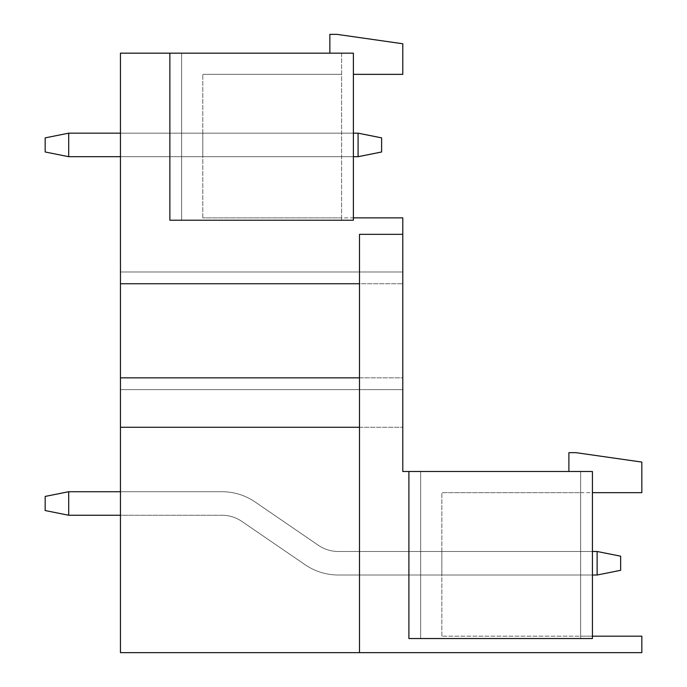 <?xml version="1.0" encoding="UTF-8"?>
<svg xmlns="http://www.w3.org/2000/svg" width="687" height="687" viewBox="0 0 687 687"><rect width="100%" height="100%" fill="white"/><g stroke="black" fill="none" stroke-linecap="round" stroke-linejoin="round"><path stroke-width="0.52" stroke-dasharray="3.44 2.58" d="M353.384 74.351L402.788 74.351L402.788 43.762L336.913 34.35L329.854 34.35L329.854 53.174L353.384 53.174L120.457 53.174L120.457 283.74L402.788 283.74L120.457 283.74L120.457 271.975L120.457 389.615L120.457 377.85L402.788 377.85L402.788 471.488L420.667 471.488L420.667 638.532L592.417 638.532L408.902 638.532L592.417 638.532L592.417 471.488L408.902 471.488L420.667 471.488L408.902 471.488L420.667 471.488L420.667 638.532L420.667 471.488L420.667 638.532L408.902 638.532L408.902 471.488M329.854 53.174L341.619 53.174L341.619 217.865L202.802 217.865L402.788 217.865L402.788 389.615L402.788 377.85L120.457 377.85L120.457 427.254L402.788 427.254L359.499 427.254L359.499 652.65L641.83 652.65L641.83 636.179L580.652 636.179L580.652 638.532L580.652 636.179L441.844 636.179L592.417 636.179M120.457 271.975L402.788 271.975L120.457 271.975L359.499 271.975L359.499 283.74L359.499 271.975L120.457 271.975M120.457 389.615L402.788 389.615L120.457 389.615L359.499 389.615L359.499 377.85L359.499 389.615L120.457 389.615M169.869 53.174L169.869 220.218L169.869 53.174L169.869 220.218L181.634 220.218L181.634 53.174L181.634 220.218L341.619 220.218L341.619 217.865L341.619 220.218L353.384 220.218L353.384 53.174L353.384 220.218L169.869 220.218L181.634 220.218L181.634 53.174L169.869 53.174L181.634 53.174L181.634 220.218L353.384 220.218L353.384 53.174L341.619 53.174L341.619 217.865L353.384 217.865M202.802 217.865L202.802 74.351L202.802 217.865M120.457 156.696L120.457 133.166L120.457 156.696L120.457 133.166L202.802 133.166L202.802 156.696L202.802 133.166L202.802 156.696L202.802 133.166L120.457 133.166L120.457 156.696L353.384 156.696M341.619 74.351L202.802 74.351L341.619 74.351M568.896 471.488L580.652 471.488L568.896 471.488L568.896 452.664L575.946 452.664L641.83 462.076L641.83 492.665L441.844 492.665L580.652 492.665L580.652 636.179L580.652 471.488L592.417 471.488L592.417 638.532L592.417 471.488L580.652 471.488L580.652 492.665L592.417 492.665M120.457 377.85L359.499 377.85M120.457 283.74L359.499 283.74M120.457 427.254L359.499 427.254L359.499 652.65L120.457 652.65L120.457 427.254L359.499 427.254M441.844 636.179L441.844 492.665L441.844 636.179M441.844 575.01L441.844 551.481L338.322 551.481A35.295 35.295 0 0 1 318.382 545.306A35.295 35.295 0 0 0 338.322 551.481A35.295 35.295 0 0 1 318.382 545.306L255.178 502.017L318.382 545.306A35.295 35.295 0 0 0 338.322 551.481A35.295 35.295 0 0 1 318.382 545.306L255.178 502.017L318.382 545.306A35.295 35.295 0 0 0 338.322 551.481A35.295 35.295 0 0 1 318.382 545.306L255.178 502.017L318.382 545.306A35.295 35.295 0 0 0 338.322 551.481L441.844 551.481L338.322 551.481L441.844 551.481L441.844 575.01L441.844 551.481L441.844 575.01L338.322 575.01A58.816 58.816 0 0 1 305.088 564.714A58.816 58.816 0 0 0 338.322 575.01A58.816 58.816 0 0 1 305.088 564.714L241.876 521.424L305.088 564.714A58.816 58.816 0 0 0 338.322 575.01A58.816 58.816 0 0 1 305.088 564.714L241.876 521.424L305.088 564.714A58.816 58.816 0 0 0 338.322 575.01A58.816 58.816 0 0 1 305.088 564.714L241.876 521.424L305.088 564.714A58.816 58.816 0 0 0 338.322 575.01L441.844 575.01M68.7 515.25L45.17 510.544L68.7 515.25L68.7 491.72L68.7 515.25L45.17 510.544L45.17 496.426L68.7 491.72L45.17 496.426L45.17 510.544L45.17 496.426L68.7 491.72L221.935 491.72L120.457 491.72L221.935 491.72L120.457 491.72L221.935 491.72L120.457 491.72L120.457 515.25L221.935 515.25A35.295 35.295 0 0 1 241.876 521.424L305.088 564.714L241.876 521.424A35.295 35.295 0 0 0 221.935 515.25A35.295 35.295 0 0 1 241.876 521.424A35.295 35.295 0 0 0 221.935 515.25A35.295 35.295 0 0 1 241.876 521.424A35.295 35.295 0 0 0 221.935 515.25A35.295 35.295 0 0 1 241.876 521.424A35.295 35.295 0 0 0 221.935 515.25L68.7 515.25L221.935 515.25L68.7 515.25L68.7 491.72L221.935 491.72A58.816 58.816 0 0 1 255.178 502.017L318.382 545.306L255.178 502.017A58.816 58.816 0 0 0 221.935 491.72A58.816 58.816 0 0 1 255.178 502.017A58.816 58.816 0 0 0 221.935 491.72A58.816 58.816 0 0 1 255.178 502.017A58.816 58.816 0 0 0 221.935 491.72A58.816 58.816 0 0 1 255.178 502.017A58.816 58.816 0 0 0 221.935 491.72L120.457 491.72L120.457 515.25M359.499 652.65L359.499 234.336L402.788 234.336M580.652 471.488L580.652 638.532L580.652 471.488M341.619 53.174L341.619 220.218L341.619 53.174M120.457 133.166L353.384 133.166M381.611 151.99L381.611 137.872L381.611 151.99L381.611 137.872L358.09 133.166L381.611 137.872L358.09 133.166L358.09 156.696L381.611 151.99L358.09 156.696L358.09 133.166L68.7 133.166L358.09 133.166L358.09 156.696L381.611 151.99M358.09 156.696L68.7 156.696L68.7 133.166L68.7 156.696L358.09 156.696L68.7 156.696L45.17 151.99L68.7 156.696L45.17 151.99L45.17 137.872L45.17 151.99L45.17 137.872L68.7 133.166L358.09 133.166M68.7 133.166L45.17 137.872L68.7 133.166L68.7 156.696M592.417 575.01L338.322 575.01L597.123 575.01L620.653 570.304L620.653 556.187L620.653 570.304L597.123 575.01L338.322 575.01L592.417 575.01M597.123 551.481L338.322 551.481L597.123 551.481L620.653 556.187L620.653 570.304L597.123 575.01L597.123 551.481L597.123 575.01L597.123 551.481L620.653 556.187L597.123 551.481L338.322 551.481L592.417 551.481"/><path stroke-width="1.03" d="M353.384 217.865L402.788 217.865L402.788 471.488L408.902 471.488L408.902 638.532L592.417 638.532L592.417 471.488L408.902 471.488M329.854 53.174L329.854 34.35L336.913 34.35L402.788 43.762L402.788 74.351L353.384 74.351M120.457 283.74L359.499 283.74L359.499 377.85L120.457 377.85L120.457 53.174L169.869 53.174L169.869 220.218L353.384 220.218L353.384 53.174L169.869 53.174M120.457 377.85L120.457 427.254L359.499 427.254L359.499 377.85M120.457 427.254L120.457 652.65L641.83 652.65L641.83 636.179L592.417 636.179M568.896 471.488L568.896 452.664L575.946 452.664L641.83 462.076L641.83 492.665L592.417 492.665M359.499 652.65L359.499 427.254M402.788 234.336L359.499 234.336L359.499 283.74M597.123 551.481L597.123 575.01L592.417 575.01L597.123 575.01L620.653 570.304L620.653 556.187L597.123 551.481L592.417 551.481M68.7 515.25L45.17 510.544L45.17 496.426L68.7 491.72L120.457 491.72L68.7 491.72L68.7 515.25L120.457 515.25M381.611 151.99L381.611 137.872L358.09 133.166L358.09 156.696L381.611 151.99M120.457 156.696L68.7 156.696L45.17 151.99L45.17 137.872L68.7 133.166L120.457 133.166M353.384 156.696L358.09 156.696M353.384 133.166L358.09 133.166M68.7 156.696L68.7 133.166"/></g></svg>
